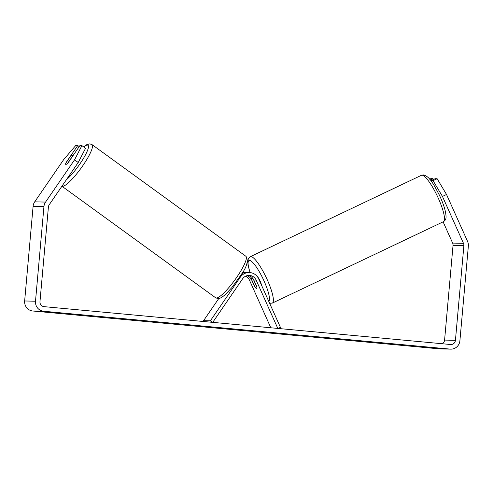 <?xml version="1.0" encoding="UTF-8"?>
<svg xmlns="http://www.w3.org/2000/svg" width="493" height="493" viewBox="0 0 493 493"><rect width="100%" height="100%" fill="white"/><g stroke="black" fill="none" stroke-linecap="round" stroke-linejoin="round"><path stroke-width="0.74" d="M248.041 275.47A8.079 7.851 -88.7 0 1 253.833 280.036L256.705 286.439A5.768 1.22 64.6 0 1 256.687 288.479A5.768 1.22 64.6 0 1 256.557 288.51A5.768 1.22 64.6 0 1 254.536 286.39L254.647 286.334M277.812 328.424L256.138 280.092A8.079 7.851 91.3 0 0 242.599 278.828L212.729 322.36M218.793 298.487L203.566 320.678L210.345 320.832L212.409 322.33M278.132 328.449L280.425 327.358L258.683 278.878A10.963 10.655 91.3 0 0 249.261 272.524A10.963 10.655 91.3 0 0 240.307 277.171L210.345 320.832M245.871 272.506A10.963 10.655 91.3 0 0 244.787 272.419A10.963 10.655 91.3 0 0 242.445 272.635M241.81 273.701A10.963 10.655 -88.7 0 1 246.956 272.469L249.261 272.524M270.811 327.771L249.359 279.938A8.079 7.851 91.3 0 0 245.785 276.123M254.536 286.39L251.664 279.987A8.079 7.851 91.3 0 0 246.95 275.692M203.566 320.678L204.872 321.627M253.482 279.556L256.835 287.031A5.768 1.22 64.6 0 1 256.687 288.479A5.768 1.22 64.6 0 1 256.557 288.51A5.768 1.22 64.6 0 1 254.936 286.988L251.584 279.513A5.768 1.22 64.6 0 1 251.732 278.058A5.768 1.22 64.6 0 1 251.861 278.034A5.768 1.22 64.6 0 1 253.482 279.556L253.575 279.513M256.791 275.981A5.768 1.22 64.6 0 1 259.521 279.821A5.768 1.22 64.6 0 1 261.45 285.053M51.475 312.285L61.526 313.221L51.475 312.285M429.175 347.411L421.386 346.881L429.175 347.411M437.137 178.725L435.146 178.682L431.073 180.623L433.064 180.666L437.137 178.725L446.529 194.489L442.455 196.43L463.488 243.332A4.616 4.486 -88.7 0 1 463.882 245.687L455.433 340.33A4.616 4.486 -88.7 0 1 450.559 344.515L44.025 306.646A4.616 4.486 -88.7 0 1 39.97 301.636L48.413 206.992A4.616 4.486 -88.7 0 1 49.22 204.749L78.208 162.499L74.542 159.843L81.906 145.638L85.566 148.301L78.208 162.499M446.529 194.489L467.561 241.397A9.231 8.973 -88.7 0 1 468.35 246.106L459.901 340.749A9.231 8.973 -88.7 0 1 450.146 349.106L43.612 311.243A9.231 8.973 -88.7 0 1 35.502 301.217L43.945 206.573A9.231 8.973 -88.7 0 1 45.553 202.087L74.542 159.843M450.756 349.143L439.91 348.896A9.231 8.973 -88.7 0 1 439.3 348.859L32.766 310.997A9.231 8.973 -88.7 0 1 24.65 300.97L33.099 206.327A9.231 8.973 -88.7 0 1 34.701 201.84L63.696 159.596L75.749 145.503L77.74 145.546L66.093 162.524A5.768 1.128 126 0 0 65.729 164.391A5.768 1.128 126 0 1 65.859 163.066L70.481 156.33A5.768 1.128 126 0 1 72.354 155.005A5.768 1.128 126 0 1 72.508 155.048A5.768 1.128 126 0 1 72.379 156.373L67.757 163.109A5.768 1.128 126 0 1 65.883 164.434A5.768 1.128 126 0 1 65.729 164.391A5.768 1.128 126 0 0 68.262 162.573L79.915 145.595L81.906 145.638M79.213 146.612L77.74 145.546M443.115 221.844L452.642 243.086A4.616 4.486 -88.7 0 1 453.03 245.44L444.587 340.084A4.616 4.486 -88.7 0 1 442.233 343.738M431.073 180.623L431.455 181.473M442.455 196.43L433.064 180.666M430.266 179.92L432.977 178.632L430.987 178.589L429.674 179.212M433.378 179.526L432.977 178.632M239.623 277.152L240.307 277.171M249.359 279.938L251.664 279.987M253.833 280.036L256.138 280.092M421.996 175.181A25.673 5.423 -115.4 0 0 421.416 175.298L423.24 174.916C429.89 176.334 433.704 184.622 439.3 194.975C442.011 200.682 443.965 205.871 445.161 210.542C446.818 218.541 446.122 219.656 443.478 221.671A25.673 5.423 -115.4 0 0 437.92 197.385A25.673 5.423 -115.4 0 0 421.996 175.181M250.037 272.574L248.028 264.988L247.751 261.506L248.343 258.72L250.308 256.693A25.673 5.423 64.6 0 1 250.888 256.582A25.673 5.423 64.6 0 1 266.812 278.785A25.673 5.423 64.6 0 1 272.37 303.066L443.478 221.671M268.833 301.506A22.789 4.813 -115.4 0 0 263.354 279.482A22.789 4.813 -115.4 0 0 249.52 260.409A22.789 4.813 -115.4 0 0 250.13 272.58M32.766 310.997L43.612 311.243M439.3 348.859L450.146 349.106M34.701 201.84L45.553 202.087M444.587 340.084L455.433 340.33M453.03 245.44L463.882 245.687M452.642 243.086L463.488 243.332M24.65 300.97L35.502 301.217M33.099 206.327L43.945 206.573M215.706 297.815L217.937 298.548C219.681 298.77 222.288 297.291 225.751 294.111L231.753 287.709L241.163 274.749C247.092 266.54 248.657 260.378 245.859 256.255A25.673 5.01 126 0 1 235.839 278.576A25.673 5.01 126 0 1 216.384 298.019A25.673 5.01 126 0 1 215.706 297.815L61.927 186.225A25.673 5.01 -54 0 0 62.506 186.354A25.673 5.01 -54 0 0 81.961 166.911A25.673 5.01 -54 0 0 91.981 144.591L89.757 143.857L86.657 144.72L83.576 146.852M83.705 146.951A22.789 4.449 126 0 1 87.397 145.078A22.789 4.449 126 0 1 83.151 158.919A22.789 4.449 126 0 1 66.333 179.809M242.599 272.37L244.787 272.419M269.653 303.337L272.37 303.066M250.308 256.693L421.416 175.298M251.732 278.058L252.324 277.781M245.859 256.255L91.981 144.591M73.118 155.492L72.508 155.048"/></g></svg>
